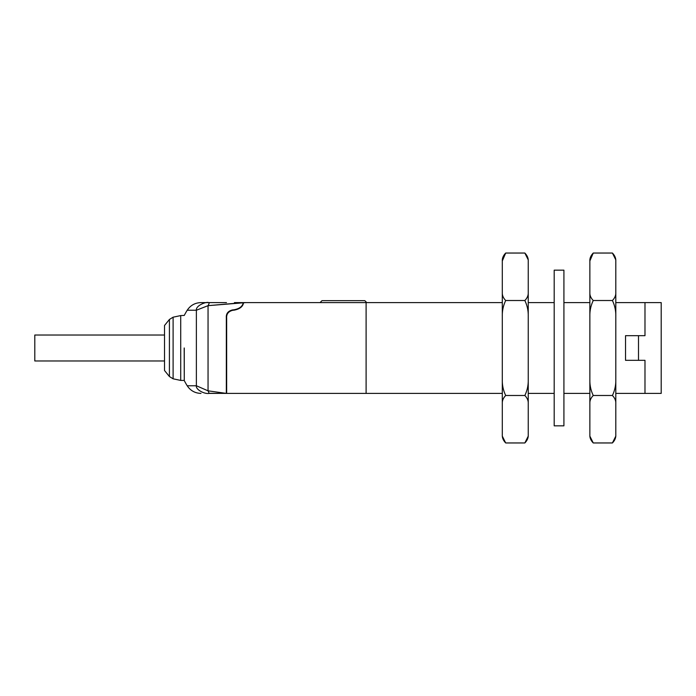 <?xml version="1.0" encoding="UTF-8"?>
<svg xmlns="http://www.w3.org/2000/svg" width="696" height="696" viewBox="0 0 696 696"><rect width="100%" height="100%" fill="white"/><g stroke="black" fill="none" stroke-linecap="round" stroke-linejoin="round"><path stroke-width="1.04" d="M243.156 304.135L243.156 303.091C242.339 306.632 239.137 308.894 233.569 309.868L232.821 309.868C228.131 310.894 225.974 313.565 226.33 317.889L226.33 393.397L208.052 390.83L226.33 393.397L209.757 393.31M226.661 321.961L226.33 325.685L226.33 317.889M245.792 302.603L208.052 305.657L243.278 302.603L234.43 302.603L241.199 302.603M224.295 393.397L226.33 393.397M208.809 302.603L208.678 302.603C209.418 302.543 209.209 303.569 208.052 305.657L196.376 310.233L187.215 310.233C190.486 305.318 195.071 302.777 200.97 302.603L226.487 302.603M366.749 302.603L364.8 300.655L321.996 300.655L320.056 302.603M208.678 302.603L208.661 302.603C206.399 301.472 195.654 305.527 196.376 310.233L196.376 385.767L208.052 390.83L209.2 393.397C204.145 394.275 195.532 389.403 196.376 385.767L196.376 348M184.266 348L184.266 380.573L184.188 348M196.376 385.767L187.215 385.767A71.34 71.34 0 0 1 184.266 380.573L184.188 380.329M169.415 319.455L169.415 376.545L164.517 370.498L164.517 325.502L169.415 319.455L173.104 317.193L180.725 315.575L180.725 380.425L184.188 380.425M164.517 335.028L34.8 335.028L34.8 360.972L164.517 360.972M367.401 302.603L243.6 302.603L243.417 303.325C242.6 306.91 239.407 309.198 233.83 310.207L233.143 310.207C228.436 311.26 226.278 313.992 226.661 318.376L226.661 393.397L366.105 393.397L366.105 302.603L502.303 302.603M644.983 302.603L661.2 302.603L661.2 393.397L644.983 393.397L644.983 360.319L625.53 360.319L625.53 335.681L644.983 335.681L644.983 302.603L615.803 302.603M638.502 335.681L638.502 360.319M457.55 302.603L423.82 302.603M528.247 302.603L554.19 302.603M563.917 302.603L589.86 302.603M644.983 393.397L615.803 393.397M589.86 393.397L563.917 393.397M554.19 393.397L528.247 393.397M502.303 393.397L366.105 393.397M502.303 259.86L502.303 316.306C502.173 310.755 503.304 305.492 505.696 300.515C503.304 298.036 502.173 295.409 502.303 292.625L502.303 403.375C502.173 400.6 503.304 397.973 505.696 395.485C503.304 390.508 502.173 385.245 502.303 379.694L502.303 435.07C502.173 437.854 503.304 440.481 505.696 442.96L524.845 442.96L528.247 436.14L528.247 259.86L524.845 253.04L505.696 253.04L502.303 260.93C502.173 258.155 503.304 255.528 505.696 253.04M528.247 316.306C528.368 310.755 527.237 305.492 524.845 300.515C527.237 298.036 528.368 295.409 528.247 292.625M505.696 300.515L524.845 300.515M505.696 395.485L524.845 395.485C527.237 390.508 528.368 385.245 528.247 379.694M524.845 442.96C527.237 440.481 528.368 437.854 528.247 435.07M528.247 403.375C528.368 400.6 527.237 397.973 524.845 395.485M528.247 260.93C528.368 258.155 527.237 255.528 524.845 253.04M589.86 259.86L589.86 316.306C589.73 310.755 590.861 305.492 593.253 300.515C590.861 298.036 589.73 295.409 589.86 292.625L589.86 403.375C589.73 400.6 590.861 397.973 593.253 395.485C590.861 390.508 589.73 385.245 589.86 379.694L589.86 435.07C589.73 437.854 590.861 440.481 593.253 442.96L612.41 442.96L615.803 436.14L615.803 259.86L612.41 253.04L593.253 253.04L589.86 260.93C589.73 258.155 590.861 255.528 593.253 253.04M615.803 316.306C615.925 310.755 614.794 305.492 612.41 300.515C614.794 298.036 615.925 295.409 615.803 292.625M593.253 300.515L612.41 300.515M593.253 395.485L612.41 395.485C614.794 390.508 615.925 385.245 615.803 379.694M612.41 442.96C614.794 440.481 615.925 437.854 615.803 435.07M615.803 403.375C615.925 400.6 614.794 397.973 612.41 395.485M615.803 260.93C615.925 258.155 614.794 255.528 612.41 253.04M563.917 270.17L563.917 425.83L554.19 425.83L554.19 270.17L563.917 270.17M208.052 305.657L208.052 390.83M173.104 317.193L173.104 378.807L180.725 380.425M208.748 393.397L218.039 393.397M240.137 302.603L238.902 302.603M187.215 385.767C190.486 390.682 195.071 393.223 200.97 393.397M187.215 310.233A71.34 71.34 0 0 0 184.266 315.427L180.725 315.575M169.415 376.545L173.104 378.807M505.696 442.96L502.303 436.14M593.253 442.96L589.86 436.14"/></g></svg>
